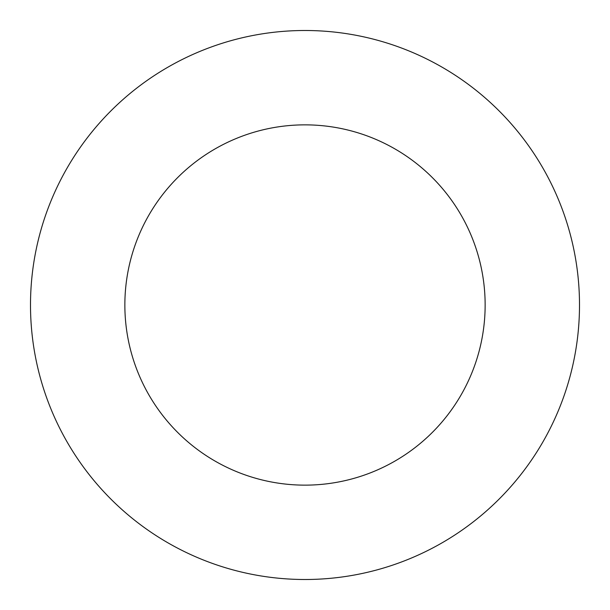 <?xml version="1.0" encoding="UTF-8"?>
<svg xmlns="http://www.w3.org/2000/svg" width="610" height="610" viewBox="0 0 610 610"><rect width="100%" height="100%" fill="white"/><g stroke="black" fill="none" stroke-linecap="round" stroke-linejoin="round"><path stroke-width="0.91" d="M485.141 305A180.141 180.141 0 0 0 305 124.859A180.141 180.141 0 0 0 124.859 305A180.141 180.141 0 0 0 305 485.141A180.141 180.141 0 0 0 485.141 305M579.5 305A274.5 274.5 0 0 0 305 30.5A274.5 274.5 0 0 0 30.5 305A274.5 274.5 0 0 0 305 579.5A274.5 274.5 0 0 0 579.5 305"/></g></svg>
